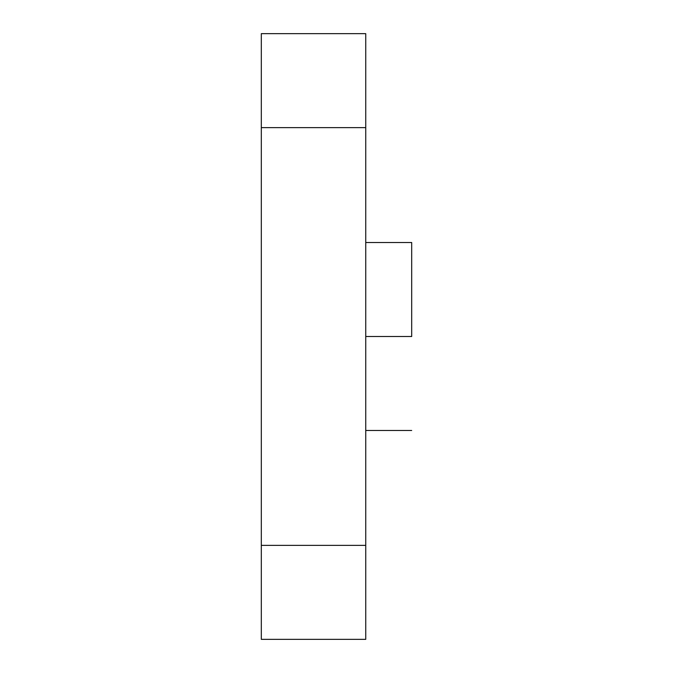 <?xml version="1.0" encoding="UTF-8"?>
<svg xmlns="http://www.w3.org/2000/svg" width="673" height="673" viewBox="0 0 673 673"><rect width="100%" height="100%" fill="white"/><g stroke="black" fill="none" stroke-linecap="round" stroke-linejoin="round"><path stroke-width="1.01" d="M411.691 336.5L365.742 336.5L365.742 639.35L261.309 639.35L365.742 639.35L365.742 545.366L261.309 545.366L261.309 127.634L365.742 127.634L365.742 545.366L261.309 545.366L261.309 639.35L261.309 127.634L365.742 127.634L365.742 336.5L411.691 336.5L411.691 242.516L411.691 336.5M365.742 33.65L365.742 127.634L365.742 33.65L261.309 33.65L261.309 127.634L261.309 33.65L365.742 33.65M365.742 430.484L411.691 430.484M365.742 242.516L411.691 242.516"/></g></svg>
